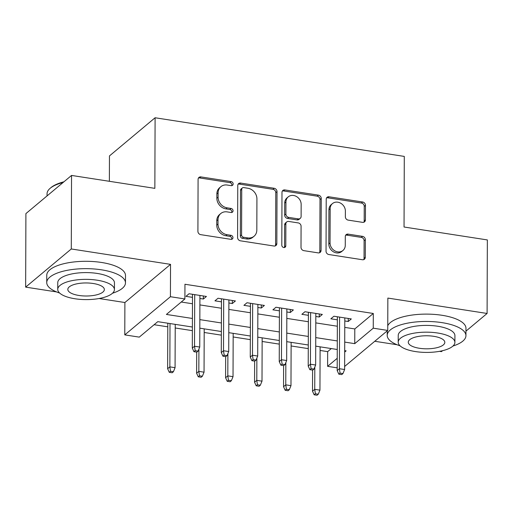 <?xml version="1.0" encoding="UTF-8"?>
<svg xmlns="http://www.w3.org/2000/svg" width="513" height="513" viewBox="0 0 513 513"><rect width="100%" height="100%" fill="white"/><g stroke="black" fill="none" stroke-linecap="round" stroke-linejoin="round"><path stroke-width="0.77" d="M233.146 183.936A2.161 1.86 50.1 0 0 231.164 181.602L200.942 176.914A3.091 2.655 50.1 0 0 198.948 177.434A3.091 2.655 50.1 0 0 198.089 179.364L197.909 231.331A3.091 2.655 50.1 0 0 200.743 234.659L230.959 239.347A2.161 1.86 50.1 0 0 230.972 235.307L227.067 234.697A9.894 8.503 50.1 0 1 217.993 224.046L218.012 219.718A9.894 8.503 50.1 0 1 220.763 213.543A9.894 8.503 50.1 0 1 227.144 211.888L231.055 212.497A2.161 1.86 50.1 0 0 231.068 208.458L227.156 207.848A9.894 8.503 50.1 0 1 218.089 197.197L218.102 192.869A9.894 8.503 50.1 0 1 220.859 186.687A9.894 8.503 50.1 0 1 227.24 185.039L231.145 185.648A2.161 1.86 50.1 0 0 233.146 183.936M231.793 185.635A2.161 1.86 50.1 0 0 229.927 182.634L199.711 177.947A3.091 2.655 50.1 0 0 198.428 178.062M231.6 239.34A2.161 1.86 50.1 0 0 229.741 236.339L225.829 235.73L227.067 234.697M231.696 212.491A2.161 1.86 50.1 0 0 229.837 209.49L225.925 208.881L227.156 207.848M362.563 222.353A3.091 2.655 50.1 0 0 364.557 221.834A3.091 2.655 50.1 0 0 365.416 219.904L365.468 205.328A3.091 2.655 50.1 0 0 362.633 202L329.07 196.793A3.091 2.655 50.1 0 0 327.082 197.306A3.091 2.655 50.1 0 0 326.217 199.236L326.037 251.21A3.091 2.655 50.1 0 0 328.871 254.538L362.435 259.738A3.091 2.655 50.1 0 0 364.422 259.225A3.091 2.655 50.1 0 0 365.288 257.295L365.346 239.686A3.091 2.655 50.1 0 0 362.511 236.352L348.154 234.127A3.091 2.655 50.1 0 0 346.16 234.64A3.091 2.655 50.1 0 0 345.294 236.57L345.268 245.304A8.266 7.111 50.1 0 1 342.96 250.472A8.266 7.111 50.1 0 1 334.688 250.786A8.266 7.111 50.1 0 1 330.051 242.944L330.167 208.733A8.266 7.111 50.1 0 1 332.475 203.571A8.266 7.111 50.1 0 1 340.747 203.251A8.266 7.111 50.1 0 1 345.384 211.093L345.364 216.794A3.091 2.655 50.1 0 0 348.199 220.122L362.563 222.353M344.768 327.384L354.797 328.942L373.304 313.475L373.252 328.179L387.738 330.43L344.633 366.468M71.544 175.433L71.288 248.972L25.65 287.126L25.906 213.594L71.544 175.433L154.849 188.354L155.099 117.759L404.289 156.414L404.045 227.009L487.35 239.93L487.094 313.462L387.854 298.072L387.738 330.43M99.08 298.515L124.89 302.523L170.534 264.362L71.288 248.972M170.534 264.362L170.419 296.719L184.904 298.964L166.404 314.437L192.413 318.47M373.304 313.475L184.956 284.26L184.904 298.964M277.014 191.606A3.091 2.655 50.1 0 0 274.179 188.277L240.616 183.07A3.091 2.655 50.1 0 0 238.628 183.59A3.091 2.655 50.1 0 0 237.763 185.52L237.583 237.487A3.091 2.655 50.1 0 0 240.417 240.815L273.98 246.022A3.091 2.655 50.1 0 0 275.968 245.503A3.091 2.655 50.1 0 0 276.834 243.572L277.014 191.606L275.782 192.638A3.091 2.655 50.1 0 0 272.948 189.31L239.385 184.103A3.091 2.655 50.1 0 0 238.103 184.212M284.843 189.932L318.406 195.139A3.091 2.655 50.1 0 1 321.241 198.467L321.061 250.434A3.091 2.655 50.1 0 1 320.195 252.364A3.091 2.655 50.1 0 1 318.207 252.883L303.843 250.652A3.091 2.655 50.1 0 1 301.009 247.324L301.08 226.246A3.091 2.655 50.1 0 0 298.245 222.918L288.716 221.443A3.091 2.655 50.1 0 0 286.729 221.956A3.091 2.655 50.1 0 0 285.863 223.886L285.786 245.83A2.161 1.86 50.1 0 1 281.804 245.214L281.99 192.375A3.091 2.655 50.1 0 1 282.855 190.445A3.091 2.655 50.1 0 1 284.843 189.932L283.612 190.964L317.175 196.171L318.406 195.139M439.551 351.328L441.456 351.623L442.565 350.693M465.958 331.135L487.094 313.462M199.916 298.502L203.353 299.034L206.438 296.456L189.053 293.757L185.969 296.334L192.484 297.348M228.888 302.997L232.331 303.529L235.416 300.951L218.031 298.252L214.947 300.83L221.462 301.843M257.866 307.486L261.309 308.024L264.394 305.447L247.003 302.747L243.925 305.325L250.44 306.338M286.844 311.981L290.281 312.52L293.365 309.935L275.981 307.242L272.897 309.82L279.412 310.833M315.816 316.476L319.259 317.008L322.344 314.431L304.959 311.737L301.875 314.315L308.39 315.322M181.249 302.022L192.465 303.76M199.89 304.914L221.436 308.255M228.869 309.41L250.415 312.75M257.84 313.905L279.393 317.246M286.818 318.4L308.364 321.741M315.796 322.895L337.342 326.236M344.794 320.971L348.237 321.504L351.322 318.926L333.931 316.232L330.853 318.81L337.368 319.817M154.112 324.71L167.783 326.832M175.215 327.987L192.369 330.648M204.187 332.482L221.347 335.143M233.165 336.97L250.318 339.632M262.143 341.466L279.296 344.127M291.115 345.961L308.275 348.622M320.093 350.456L327.66 351.629L331.321 348.571M155.099 117.759L109.461 155.92L109.372 181.301M374.759 341.28L397.049 344.736M337.195 367.827L327.608 366.34L337.233 358.292M327.66 351.629L327.608 366.34M192.381 327.025L157.767 321.657L139.267 337.124L124.781 334.88L170.419 296.719M124.89 302.523L124.781 334.88M25.65 287.126L56.577 291.923M344.717 342.094L354.746 343.652L373.252 328.179M199.839 319.625L221.385 322.966M228.817 324.113L250.363 327.461M257.789 328.609L279.341 331.956M286.767 333.104L308.313 336.445M315.745 337.599L337.291 340.94M344.685 352.065L346.115 350.866L344.691 350.648M337.259 349.494L315.713 346.153M308.287 344.999L286.735 341.658M279.309 340.504L257.763 337.163M250.331 336.015L228.785 332.668M221.359 331.52L199.814 328.173M354.797 328.942L354.746 343.652M203.353 299.034L203.366 295.975M232.331 303.529L232.344 300.471M261.309 308.024L261.316 304.966M290.281 312.52L290.294 309.461M319.259 317.008L319.272 313.956M348.237 321.504L348.244 318.451M220.859 186.687L219.628 187.72A9.894 8.503 50.1 0 0 216.871 193.901L218.102 192.869M225.925 208.881A9.894 8.503 50.1 0 1 216.852 198.23L216.871 193.901M220.763 213.543L219.532 214.575A9.894 8.503 50.1 0 0 216.775 220.75L218.012 219.718M225.829 235.73A9.894 8.503 50.1 0 1 216.762 225.079L216.775 220.75M275.263 245.913A3.091 2.655 50.1 0 0 275.596 244.605L275.782 192.638M243.733 187.598A2.161 1.86 50.1 0 0 241.732 189.31L241.578 234.928A2.161 1.86 50.1 0 0 243.56 237.256L247.683 237.897A9.894 8.503 50.1 0 0 254.063 236.249A9.894 8.503 50.1 0 0 256.821 230.074L256.923 198.89A9.894 8.503 50.1 0 0 247.856 188.239L243.733 187.598M242.341 187.957L241.104 188.989A2.161 1.86 50.1 0 0 240.501 190.342L241.732 189.31M254.063 236.249L252.826 237.282A9.894 8.503 50.1 0 1 246.452 238.93L242.328 238.288A2.161 1.86 50.1 0 1 240.34 235.961L240.501 190.342M319.49 252.768A3.091 2.655 50.1 0 0 319.823 251.466L320.009 199.499A3.091 2.655 50.1 0 0 317.175 196.171M286.729 221.956L285.491 222.988A3.091 2.655 50.1 0 0 284.632 224.918L284.555 246.862L285.786 245.83M284.433 247.535A2.161 1.86 50.1 0 0 284.555 246.862M301.157 204.379A8.266 7.111 50.1 0 0 296.52 196.537A8.266 7.111 50.1 0 0 288.248 196.851A8.266 7.111 50.1 0 0 285.94 202.019L285.901 214.075A3.091 2.655 50.1 0 0 288.736 217.403L298.265 218.878A3.091 2.655 50.1 0 0 300.252 218.365A3.091 2.655 50.1 0 0 301.118 216.435L301.157 204.379M288.248 196.851L287.011 197.883A8.266 7.111 50.1 0 0 284.709 203.052L285.94 202.019M300.252 218.365L299.021 219.391A3.091 2.655 50.1 0 1 297.027 219.91L287.498 218.429A3.091 2.655 50.1 0 1 284.664 215.101L284.709 203.052M283.612 190.964A3.091 2.655 50.1 0 0 282.33 191.073M332.475 203.571L331.238 204.604A8.266 7.111 50.1 0 0 328.936 209.766L330.167 208.733M342.96 250.472L341.729 251.505A8.266 7.111 50.1 0 1 333.45 251.819A8.266 7.111 50.1 0 1 328.814 243.976L328.936 209.766M363.717 259.629A3.091 2.655 50.1 0 0 364.05 258.328L364.115 240.712A3.091 2.655 50.1 0 0 361.28 237.384L346.916 235.159A3.091 2.655 50.1 0 0 345.634 235.268M363.845 222.238A3.091 2.655 50.1 0 0 364.185 220.936L364.236 206.354A3.091 2.655 50.1 0 0 361.402 203.026L327.839 197.826A3.091 2.655 50.1 0 0 326.557 197.935M169.277 372.316L172.176 372.765L173.407 371.733L170.508 371.284L169.277 372.316L167.636 368.725L169.861 366.872L175.074 367.68L175.228 324.363M170.508 371.284L169.861 366.872L170.008 323.556M167.636 368.725L167.796 323.209M175.074 367.68L173.407 371.733M192.497 294.295L192.311 348.103L194.53 346.243L194.709 294.635M195.184 350.661L193.946 351.694L196.845 352.142L198.076 351.11L195.184 350.661L194.53 346.243L199.743 347.051L199.923 295.443M192.311 348.103L193.946 351.694M198.076 351.11L199.743 347.051M63.118 182.481A39.366 14.063 -179.8 0 0 50.062 188.38L50.941 187.63A38.424 13.723 0.2 0 1 63.92 181.807M50.062 188.38A39.366 14.063 -179.8 0 0 47.055 193.747L47.042 195.921M112.501 293.231A39.366 14.063 -179.8 0 0 125.473 282.855A39.366 14.063 -179.8 0 0 101.529 269.825A39.366 14.063 -179.8 0 0 46.741 282.58A39.366 14.063 -179.8 0 0 59.643 293.045M125.473 282.855L125.499 275.5A39.366 14.063 -179.8 0 0 101.555 262.47A39.366 14.063 -179.8 0 0 46.766 275.224L46.741 282.58M57.738 289.383L57.764 282.618A28.343 10.125 0.2 0 1 97.207 273.435A28.343 10.125 0.2 0 1 114.45 282.817L114.425 289.582A28.343 10.125 -179.8 0 0 97.188 280.201A28.343 10.125 -179.8 0 0 57.738 289.383A28.343 10.125 -179.8 0 0 74.981 298.765A28.343 10.125 -179.8 0 0 114.425 289.582M78.931 295.462A18.263 6.522 -179.8 0 0 104.351 289.544A18.263 6.522 -179.8 0 0 93.238 283.497A18.263 6.522 -179.8 0 0 67.819 289.415A18.263 6.522 -179.8 0 0 78.931 295.462M452.966 346.038A39.366 14.063 -179.8 0 0 465.939 335.662A39.366 14.063 -179.8 0 0 441.994 322.632A39.366 14.063 -179.8 0 0 387.206 335.387A39.366 14.063 -179.8 0 0 400.108 345.852M465.939 335.662L465.964 328.307A39.366 14.063 -179.8 0 0 442.02 315.283A39.366 14.063 -179.8 0 0 387.751 325.774M398.21 342.19L398.229 335.425A28.343 10.125 0.2 0 1 437.679 326.242A28.343 10.125 0.2 0 1 454.916 335.624L454.896 342.389A28.343 10.125 -179.8 0 0 437.653 333.008A28.343 10.125 -179.8 0 0 398.21 342.19A28.343 10.125 -179.8 0 0 415.447 351.572A28.343 10.125 -179.8 0 0 454.896 342.389M419.397 348.269A18.263 6.522 -179.8 0 0 444.816 342.357A18.263 6.522 -179.8 0 0 433.703 336.31A18.263 6.522 -179.8 0 0 408.284 342.229A18.263 6.522 -179.8 0 0 419.397 348.269M198.255 376.811L201.154 377.26L202.385 376.228L199.486 375.779L198.255 376.811L196.614 373.22L198.832 371.367L204.052 372.175L204.2 328.859M199.486 375.779L198.832 371.367L198.916 349.077M196.614 373.22L196.691 352.117M204.052 372.175L202.385 376.228M227.227 381.306L230.125 381.755L231.363 380.723L228.465 380.274L227.227 381.306L225.592 377.715L227.81 375.856L233.024 376.67L233.178 333.354M228.465 380.274L227.81 375.856L227.887 353.572M225.592 377.715L225.662 356.612M233.024 376.67L231.363 380.723M256.205 385.802L259.103 386.251L260.335 385.218L257.436 384.769L256.205 385.802L254.563 382.211L256.789 380.351L262.002 381.165L262.156 337.843M257.436 384.769L256.789 380.351L256.866 358.068M254.563 382.211L254.64 361.107M262.002 381.165L260.335 385.218M285.183 390.297L288.082 390.746L289.313 389.713L286.414 389.264L285.183 390.297L283.542 386.706L285.76 384.846L290.98 385.654L291.127 342.338M286.414 389.264L285.76 384.846L285.844 362.563M283.542 386.706L283.618 365.602M290.98 385.654L289.313 389.713M221.475 298.784L221.283 352.598L223.508 350.738L223.687 299.13M224.155 355.156L222.924 356.189L225.823 356.638L227.054 355.605L224.155 355.156L223.508 350.738L228.721 351.546L228.901 299.938M221.283 352.598L222.924 356.189M227.054 355.605L228.721 351.546M250.447 303.279L250.261 357.086L252.479 355.233L252.659 303.625M253.133 359.651L251.902 360.677L254.794 361.133L256.032 360.1L253.133 359.651L252.479 355.233L257.699 356.041L257.879 304.433M250.261 357.086L251.902 360.677M256.032 360.1L257.699 356.041M279.425 307.774L279.239 361.582L281.457 359.728L281.637 308.121M282.112 364.147L280.874 365.173L283.772 365.622L285.004 364.596L282.112 364.147L281.457 359.728L286.671 360.536L286.85 308.929M279.239 361.582L280.874 365.173M285.004 364.596L286.671 360.536M308.403 312.27L308.21 366.077L310.436 364.224L310.615 312.616M311.083 368.635L309.852 369.668L312.75 370.117L313.982 369.091L311.083 368.635L310.436 364.224L315.649 365.032L315.828 313.424M308.21 366.077L309.852 369.668M313.982 369.091L315.649 365.032M314.155 394.792L317.053 395.241L318.291 394.208L315.392 393.76L314.155 394.792L312.52 391.201L314.738 389.341L319.952 390.149L320.106 346.833M315.392 393.76L314.738 389.341L314.815 367.058M312.52 391.201L312.59 370.097M319.952 390.149L318.291 394.208M337.374 316.765L337.188 370.572L339.407 368.719L339.587 317.105M340.061 373.131L338.83 374.163L341.722 374.612L342.96 373.579L340.061 373.131L339.407 368.719L344.627 369.527L344.807 317.919M337.188 370.572L338.83 374.163M342.96 373.579L344.627 369.527M229.927 182.634L231.164 181.602M229.741 236.339L230.972 235.307M229.837 209.49L231.068 208.458M216.852 198.23L218.089 197.197M216.762 225.079L217.993 224.046M199.711 177.947L200.942 176.914M275.596 244.605L276.834 243.572M239.385 184.103L240.616 183.07M272.948 189.31L274.179 188.277M240.34 235.961L241.578 234.928M242.328 238.288L243.56 237.256M246.452 238.93L247.683 237.897M320.009 199.499L321.241 198.467M319.823 251.466L321.061 250.434M284.632 224.918L285.863 223.886M284.664 215.101L285.901 214.075M287.498 218.429L288.736 217.403M297.027 219.91L298.265 218.878M328.814 243.976L330.051 242.944M346.916 235.159L348.154 234.127M361.28 237.384L362.511 236.352M364.115 240.712L365.346 239.686M364.05 258.328L365.288 257.295M327.839 197.826L329.07 196.793M361.402 203.026L362.633 202M364.236 206.354L365.468 205.328M364.185 220.936L365.416 219.904M387.206 335.387L387.225 330.853"/></g></svg>

